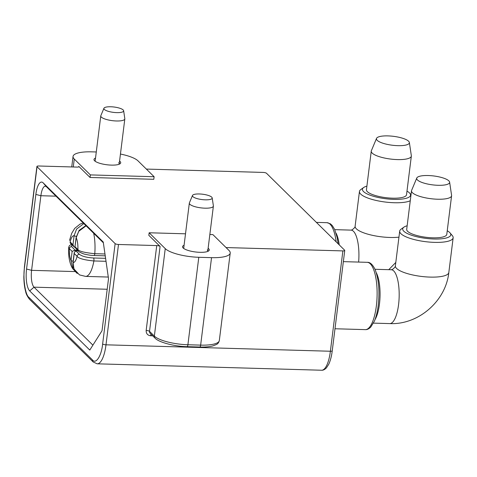 <?xml version="1.0" encoding="UTF-8"?>
<svg xmlns="http://www.w3.org/2000/svg" width="477" height="477" viewBox="0 0 477 477"><rect width="100%" height="100%" fill="white"/><g stroke="black" fill="none" stroke-linecap="round" stroke-linejoin="round"><path stroke-width="0.72" d="M212.193 197.919L213.38 205.861A12.122 3.279 -172.9 0 1 213.386 206.112A12.122 3.279 -172.9 0 1 204.979 208.181A12.122 3.279 -172.9 0 1 189.882 204.287A12.122 3.279 -172.9 0 1 189.333 203.119A12.122 3.279 -172.9 0 1 189.399 202.874L192.493 195.469A9.951 2.695 -172.9 0 1 199.344 193.966A9.951 2.695 -172.9 0 1 212.193 197.919A9.951 2.695 -172.9 0 1 205.295 199.827A9.951 2.695 -172.9 0 1 192.493 195.469M123.632 110.718L124.819 118.66A12.122 3.279 -172.9 0 1 124.825 118.91A12.122 3.279 -172.9 0 1 116.424 120.979A12.122 3.279 -172.9 0 1 101.327 117.086A12.122 3.279 -172.9 0 1 100.772 115.911A12.122 3.279 -172.9 0 1 100.838 115.672L103.938 108.267A9.951 2.695 -172.9 0 1 110.783 106.765A9.951 2.695 -172.9 0 1 123.632 110.718A9.951 2.695 -172.9 0 1 116.734 112.626A9.951 2.695 -172.9 0 1 103.938 108.267M86.104 225.812L78.783 231.279L76.201 237.719C77.477 240.569 78.043 244.528 77.912 249.596C79.355 251.373 84.978 252.738 94.78 253.686A2.152 0.692 91.6 0 1 94.75 253.985A2.152 0.692 91.6 0 1 94.047 255.505L105.232 255.827M73.017 269.123L71.013 260.502C69.743 257.652 69.177 253.692 69.308 248.63L68.676 247.301M106.019 261.307L93.88 260.961C84.071 259.989 78.472 258.427 77.083 256.286C76.058 260.472 74.734 262.565 73.112 262.565L73.959 268.986L79.498 274.901L85.586 276.398L108.291 277.048M76.105 237.51L76.105 237.51A2.152 0.584 7.1 0 0 76.201 237.719L74.889 247.277L76.105 237.51L79.128 230.355L85.89 225.603M75.074 246.8L77.912 249.596A2.152 1.956 134.6 0 0 78.443 251.188L78.443 251.188C78.091 251.612 83.91 254.235 85.061 254.253C88.704 255.082 91.697 255.505 94.047 255.505M70.668 243.532L70.668 243.532A2.152 1.956 -45.4 0 1 70.137 241.94L70.668 243.532L74.001 246.812L72.981 244.737L70.137 241.94C71.162 237.749 72.486 235.656 74.108 235.662L76.576 229.103L83.839 223.582M77.363 250.127L75.086 250.061L72.146 251.427L69.308 248.63A2.152 1.956 -45.4 0 1 71.604 246.627L71.747 244.594M73.16 261.157A2.152 0.584 -172.9 0 1 71.013 260.502L72.146 251.427M79.379 254.283A2.152 1.956 134.6 0 0 77.083 256.286L74.239 253.484L74.227 252.595L75.891 250.854L79.379 254.283C82.038 256.346 86.754 257.58 93.534 257.985A2.152 0.692 91.6 0 1 93.921 260.675A2.152 0.692 91.6 0 1 93.88 260.961A26.933 8.634 91.6 0 1 85.586 276.398M78.168 250.92L75.891 250.854M74.239 253.484L73.112 262.565A2.152 0.584 -172.9 0 1 73.011 262.356L73.363 267.424L75.485 271.681L77.22 273.44M78.443 251.188L74.889 247.277M74.883 247.384L74.001 246.812M72.981 244.737L74.108 235.662A2.152 0.584 7.1 0 0 76.308 236.324M184.08 245.279A13.463 3.643 7.1 0 0 182.959 247.772A13.463 3.643 7.1 0 0 183.162 247.986A13.463 3.643 7.1 0 0 195.826 252.011A13.463 3.643 7.1 0 0 208.61 250.962A13.463 3.643 7.1 0 0 208.658 248.714A13.463 3.643 7.1 0 0 208.133 248.273M189.333 203.119L183.723 248.141A12.122 3.279 7.1 0 0 183.746 248.469M119.572 161.071A13.463 3.643 -172.9 0 1 120.103 161.512A13.463 3.643 -172.9 0 1 120.049 163.76A13.463 3.643 -172.9 0 1 107.265 164.809A13.463 3.643 -172.9 0 1 94.601 160.785A13.463 3.643 -172.9 0 1 94.398 160.564A13.463 3.643 -172.9 0 1 95.519 158.072M100.772 115.911L95.167 160.934A12.122 3.279 7.1 0 0 95.185 161.268M226.056 247.563L342.88 250.908L330.382 351.245L105.995 344.817L118.493 244.48A2.695 0.727 -172.9 0 1 115.136 243.616L102.638 343.953C101.535 355.729 95.966 364.535 92.508 359.974L28.906 297.344C25.192 294.852 22.795 278.192 24.548 267.054L37.045 166.717A2.695 0.727 -172.9 0 1 36.92 166.461A2.695 0.727 -172.9 0 1 38.786 166.002L77.035 167.093A2.695 0.727 -172.9 0 0 78.902 166.634A2.695 0.727 -172.9 0 0 78.783 166.378L90.052 177.474L153.797 179.298L154.119 176.728L138.02 160.874A26.933 7.286 -172.9 0 0 120.448 154.047M146.356 169.079L263.179 172.424A2.695 0.727 -172.9 0 1 266.53 173.294L344.627 250.186A2.695 0.727 -172.9 0 1 344.746 250.449A2.695 0.727 -172.9 0 1 342.88 250.908M37.045 166.717L115.136 243.616M118.493 244.48L156.742 245.577A2.695 0.727 -172.9 0 1 160.093 246.442L148.824 235.346L149.146 232.77L185.511 233.813M230.218 253.048A26.933 7.286 -172.9 0 1 211.544 257.652L200.65 345.121A26.933 7.286 7.1 0 0 219.325 340.524L230.218 253.048A26.933 7.286 -172.9 0 0 228.99 250.455L212.891 234.601L209.85 234.511M29.705 290.91L89.783 350.07L102.03 330.704L108.517 278.628L103.247 242.018L43.169 182.858A17.506 5.611 -88.4 0 0 35.853 194.431L26.557 269.04A17.506 5.611 -88.4 0 0 29.705 290.91L34.016 287.166L92.896 345.145M73.279 166.986L74.269 159.044L90.374 174.904L154.119 176.728M90.374 174.904L90.052 177.474M165.245 248.624L154.351 336.1A26.933 7.286 7.1 0 0 187.902 344.758L198.796 257.288A26.933 7.286 -172.9 0 1 165.245 248.624L149.146 232.77M198.796 257.288L211.544 257.652M107.194 289.259L34.016 287.166A13.463 4.317 91.6 0 1 31.589 270.334L40.885 195.725A13.463 4.317 91.6 0 1 45.291 186.233A13.463 4.317 91.6 0 1 46.513 186.829L103.36 242.805M96.282 151.978L91.715 151.847A26.933 7.286 -172.9 0 0 73.047 156.45A26.933 7.286 -172.9 0 0 74.269 159.044M207.68 251.451A12.122 3.279 7.1 0 0 207.775 251.135A12.122 3.279 7.1 0 0 207.227 249.966M119.119 164.249A12.122 3.279 7.1 0 0 119.214 163.933A12.122 3.279 7.1 0 0 118.666 162.764M447.235 230.767A24.238 6.559 -172.9 0 1 449.698 232.526A24.238 6.559 -172.9 0 1 450.055 232.913L452.327 235.602A26.933 7.286 -172.9 0 1 453.15 237.773A26.933 7.286 -172.9 0 1 430.051 242.131A26.933 7.286 -172.9 0 1 400.924 233.712A26.933 7.286 -172.9 0 1 399.702 231.112A26.933 7.286 -172.9 0 1 401.032 229.216L403.894 227.165A24.238 6.559 -172.9 0 1 407.149 225.776M450.055 232.913A24.238 6.559 -172.9 0 1 433.36 238.983A24.238 6.559 -172.9 0 1 403.798 231.214A24.238 6.559 -172.9 0 1 403.894 227.165M449.614 182.125L451.588 195.361A20.201 5.468 -172.9 0 1 451.594 195.779A20.201 5.468 -172.9 0 1 434.273 199.046A20.201 5.468 -172.9 0 1 412.426 192.732A20.201 5.468 -172.9 0 1 411.508 190.782A20.201 5.468 -172.9 0 1 411.615 190.383L416.779 178.034A16.588 4.49 -172.9 0 1 431.536 175.727A16.588 4.49 -172.9 0 1 448.863 180.866A16.588 4.49 -172.9 0 1 449.614 182.125A16.588 4.49 -172.9 0 1 436.002 185.195A16.588 4.49 -172.9 0 1 417.447 179.966A16.588 4.49 -172.9 0 1 416.779 178.034M451.594 195.779L446.788 234.368A20.201 5.468 -172.9 0 1 429.467 237.635A20.201 5.468 -172.9 0 1 407.62 231.321A20.201 5.468 -172.9 0 1 406.702 229.371L411.508 190.782M410.268 200.763A26.933 7.286 -172.9 0 1 384.265 201.908A26.933 7.286 -172.9 0 1 360.672 194.073A26.933 7.286 -172.9 0 1 359.449 191.474A26.933 7.286 -172.9 0 1 360.779 189.578L363.635 187.527A24.238 6.559 -172.9 0 1 366.896 186.137M406.982 191.134A24.238 6.559 -172.9 0 1 409.439 192.887A24.238 6.559 -172.9 0 1 409.803 193.28A24.238 6.559 -172.9 0 1 393.108 199.344A24.238 6.559 -172.9 0 1 363.546 191.575A24.238 6.559 -172.9 0 1 363.635 187.527M409.361 142.486L411.335 155.723A20.201 5.468 -172.9 0 1 411.341 156.14A20.201 5.468 -172.9 0 1 394.02 159.407A20.201 5.468 -172.9 0 1 372.173 153.093A20.201 5.468 -172.9 0 1 371.255 151.143A20.201 5.468 -172.9 0 1 371.362 150.744L376.526 138.396A16.588 4.49 -172.9 0 1 391.283 136.094A16.588 4.49 -172.9 0 1 408.61 141.228A16.588 4.49 -172.9 0 1 409.361 142.486A16.588 4.49 -172.9 0 1 395.749 145.563A16.588 4.49 -172.9 0 1 377.194 140.327A16.588 4.49 -172.9 0 1 376.526 138.396M411.341 156.14L406.535 194.729A20.201 5.468 -172.9 0 1 389.214 198.003A20.201 5.468 -172.9 0 1 367.368 191.682A20.201 5.468 -172.9 0 1 366.449 189.739L371.255 151.143M93.671 233.265A26.933 8.634 91.6 0 1 94.78 253.686L104.964 253.979M105.59 258.325L93.534 257.985M71.604 246.627L75.086 250.061L74.949 251.164M156.742 245.577L146.165 330.478C146.105 333.59 147.59 335.355 150.625 335.766L152.712 335.832M151.066 334.21A2.695 0.865 -88.4 0 0 150.625 335.766M146.165 330.478A2.695 0.727 -172.9 0 1 149.522 331.342A2.695 2.445 134.6 0 0 150.177 333.334L155.013 338.092C158.585 342.283 174.343 346.445 187.02 346.66A2.695 0.865 -88.4 0 0 187.902 344.758L200.65 345.121A2.695 0.865 -88.4 0 1 199.768 347.023C205.146 347.178 209.6 346.779 213.13 345.825L216.361 344.513C217.816 343.881 218.806 342.546 219.325 340.524M160.093 246.442L149.522 331.342L154.351 336.1A2.695 2.445 134.6 0 0 155.013 338.092M102.638 343.953A2.695 0.727 7.1 0 0 105.995 344.817A26.933 8.634 91.6 0 1 97.171 363.814L321.564 370.235A26.933 8.634 -88.4 0 0 330.382 351.245A2.695 0.727 7.1 0 0 332.248 350.786L344.746 250.449M92.508 359.974A2.695 2.445 134.6 0 0 93.17 361.965L97.171 363.814M28.906 297.344A2.695 2.445 -45.4 0 0 29.568 299.335C27.368 296.497 26.056 293.898 25.645 291.542C24.494 287.261 23.892 282.283 23.85 276.612L24.422 266.798A2.695 0.727 7.1 0 0 24.548 267.054M26.557 269.04L31.589 270.334L75.396 271.592M35.853 194.431L40.885 195.725L55.988 196.16M43.169 182.858L46.513 186.829M78.723 166.855L78.783 166.378M376.311 272.79A26.933 8.634 91.6 0 1 379.453 304.052A26.933 8.634 91.6 0 1 374.97 319.697M365.34 329.625C367.051 329.78 368.858 328.927 370.772 327.067L374.397 321.134C376.186 316.811 377.468 311.576 378.231 305.429C379.823 290.809 378.714 278.693 374.91 269.076C372.465 264.347 369.913 262.1 367.266 262.326A33.664 10.792 91.6 0 1 376.365 305.888A33.664 10.792 91.6 0 1 365.34 329.625L334.991 328.76M453.15 237.773L448.821 272.504A26.933 7.286 -172.9 0 1 425.728 276.863A26.933 7.286 -172.9 0 1 396.602 268.444A26.933 7.286 -172.9 0 1 395.373 265.844C395.546 266.649 394.509 267.877 392.267 269.535L391.295 269.749A26.933 8.634 91.6 0 1 393.728 270.942A26.933 8.634 91.6 0 1 398.575 304.6A26.933 8.634 91.6 0 1 389.757 323.591L373.467 323.126M336.058 233.152A26.933 8.634 91.6 0 1 339.242 244.886M398.951 237.152A26.933 7.286 -172.9 0 1 356.349 228.805A26.933 7.286 -172.9 0 1 355.121 226.211C355.293 227.01 354.256 228.239 352.014 229.896L351.042 230.117A26.933 8.634 91.6 0 1 353.475 231.309A26.933 8.634 91.6 0 1 358.626 262.082M338.163 243.83L337.239 237.832L334.657 229.437L332.296 225.561L330.382 223.814L327.013 222.687A33.664 10.792 91.6 0 1 336.166 241.857M213.386 206.112L207.775 251.135M124.825 118.91L119.214 163.933M71.437 244.29L69.308 245.762L68.658 247.485L68.7 254.432C68.819 256.912 69.702 263.9 72.558 268.42M72.611 268.503L75.432 271.622M83.213 222.968L80.094 224.095L74.716 228.376L71.705 233.319L69.535 240.366M73.011 262.356L74.227 252.595M24.422 266.798L36.92 166.461M29.568 299.335L93.17 361.965M332.248 350.786C331.569 356.236 330.388 360.749 328.707 364.333L326.435 367.856C324.736 369.586 323.114 370.379 321.564 370.235M187.02 346.66L199.768 347.023M71.735 166.944L73.047 156.45M399.702 231.112L395.373 265.844M448.821 272.504C445.858 301.094 418.353 324.992 389.757 323.591M391.295 269.749L375.005 269.284M367.266 262.326L343.351 261.64M409.803 193.28L411.019 194.723M359.449 191.474L355.121 226.211M395.803 262.428L388.761 269.678M351.042 230.117L334.753 229.646M327.013 222.687L316.388 222.383"/></g></svg>
